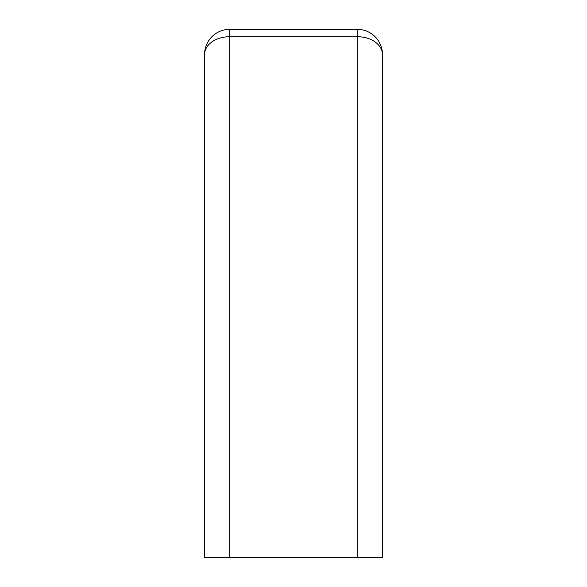<?xml version="1.0" encoding="UTF-8"?>
<svg xmlns="http://www.w3.org/2000/svg" width="587" height="587" viewBox="0 0 587 587"><rect width="100%" height="100%" fill="white"/><g stroke="black" fill="none" stroke-linecap="round" stroke-linejoin="round"><path stroke-width="0.88" d="M357.285 557.65L357.285 36.717A25.153 17.786 0 0 1 382.445 54.503L382.445 557.65L204.555 557.65L204.555 54.503A25.153 17.786 0 0 1 229.715 36.717L229.715 557.65M382.445 54.503A25.153 25.153 0 0 0 357.285 29.35L357.285 36.717L229.715 36.717L229.715 29.35A25.153 25.153 0 0 0 204.555 54.503M357.285 29.35L229.715 29.35"/></g></svg>
